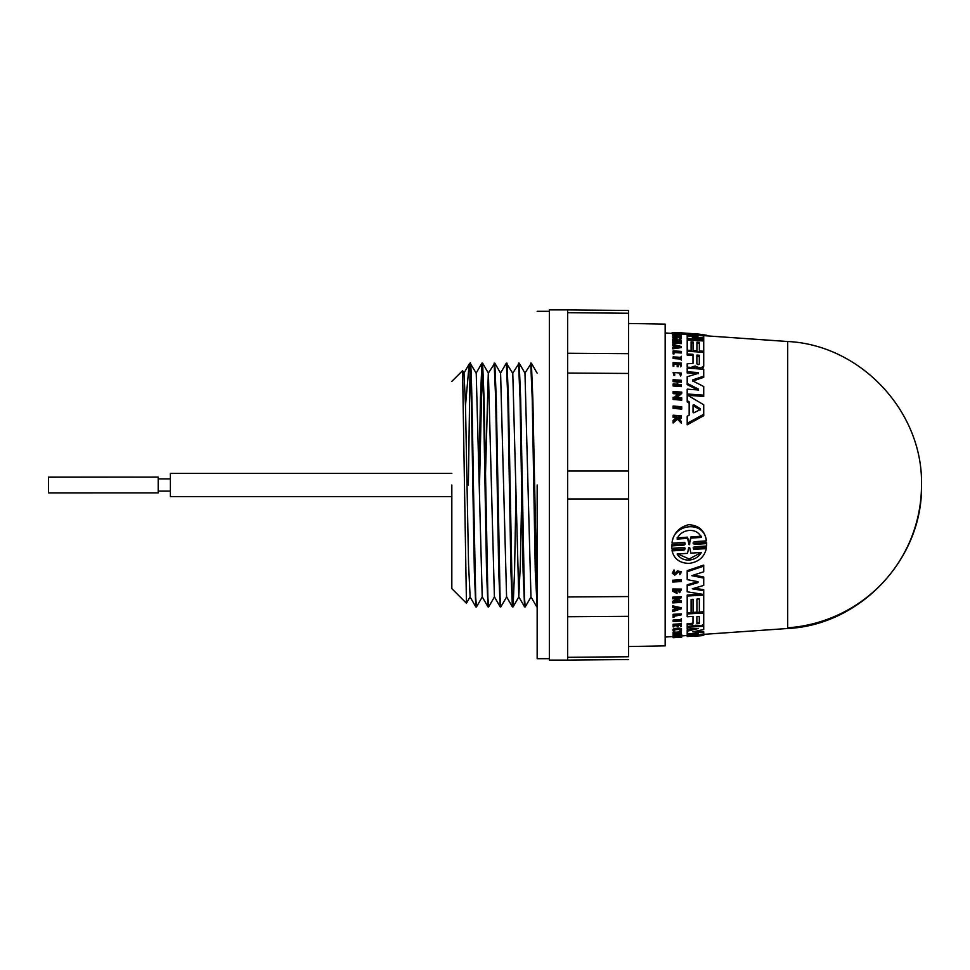 <?xml version="1.0" encoding="UTF-8"?>
<svg xmlns="http://www.w3.org/2000/svg" width="970" height="970" viewBox="0 0 970 970"><rect width="100%" height="100%" fill="white"/><g stroke="black" fill="none" stroke-linecap="round" stroke-linejoin="round"><path stroke-width="1.45" d="M672.719 581.26L672.719 580.23L681.316 579.721L681.316 581.527L672.719 582.036L672.719 581.26L681.316 580.751M687.196 632.319L687.196 631.215L698.412 628.463M698.412 633.907L687.196 633.41L687.196 630.16L694.035 628.705M687.196 628.075L687.196 627.25L703.723 626.268L703.723 629.53L692.762 631.858L703.723 632.889L703.723 634.574L687.196 635.653L687.196 634.804L698.157 633.895M693.938 625.82L696.472 625.674M695.429 631.312L703.723 631.797L703.723 632.889M693.029 636.332L687.196 636.405L687.196 633.689L689.609 633.531M687.196 625.674L687.196 624.644L691.828 624.377L691.828 623.358L692.992 622.813L692.992 616.435L687.196 616.762L687.196 613.949L703.723 613.016L703.723 624.522L700.498 625.917L695.563 625.25L687.196 626.705L687.196 623.625L691.828 623.358M687.196 615.768L687.196 612.955L703.723 612.009L703.723 613.016M673.374 572.579L674.793 573.294L677.399 570.893L681.316 571.73L679.897 574.604L680.14 572.324M679.546 573.852L680.261 572.603L678.745 571.936L674.793 575.137L672.319 573.161L674.004 569.96L674.308 571.779L673.253 573.112L674.198 574.276L676.054 573.694L677.399 571.948L681.316 572.785M678.879 591.967L680.019 590.184L673.968 590.536L676.126 592.512L676.126 591.094L676.999 591.045L676.999 593.507L672.719 591.203L672.719 588.984L681.352 589.093L679.715 592.67L678.879 590.96L679.788 590.039M674.053 590.015L676.126 591.506M676.126 591.094L676.126 590.087L676.999 590.039L676.999 591.045M672.719 602.297L678.952 598.466L672.719 598.817L672.719 598.175L681.316 597.678L675.265 602.152L681.316 602.418L672.719 602.916L672.719 601.303L677.496 598.551M672.719 598.175L672.719 597.168L681.316 596.671L681.316 597.678M676.757 601.073L681.316 600.806L681.316 601.812M671.713 545.964L671.749 544.764L684.056 543.94L685.184 543.079M671.749 547.128L671.749 544.764L671.749 545.916L684.044 545.104L684.044 543.94M684.056 545.104L685.256 544.073L684.408 542.4L672.089 543.176L672.089 542C673.859 532.918 679.388 527.146 688.664 524.685C698.497 525.255 704.365 530.263 706.305 539.696L706.305 540.872L694.144 541.709L693.077 543.139L694.338 544.412L706.645 543.6L706.645 545.989L694.241 546.813L693.15 547.783L693.647 549.275L706.293 548.668C704.293 557.144 698.582 562.042 689.197 563.376C679.885 563.243 674.186 559.084 672.089 550.899L672.089 549.76L684.044 548.984L685.184 548.159M693.198 542.545L694.338 543.249L706.645 542.424L706.645 544.825M693.211 547.626L694.35 548.305L706.293 547.529L706.293 548.668M694.471 588.147L703.723 589.724L703.723 594.477L687.196 591.797L687.196 585.819L697.976 582.606L697.976 581.685L687.196 579.648L687.196 571.73L703.723 566.153L703.723 571.779L691.816 575.659L703.723 578.084L703.723 585.407L692.301 588.79L703.723 590.73M687.196 590.791L687.196 584.801L697.976 581.576M687.196 578.617L687.196 570.675L703.723 565.086L703.723 566.153M693.78 575.028L703.723 577.041L703.723 578.084M693.041 611.403L693.041 599.302L691.101 599.411L691.101 611.512M687.196 611.743L687.196 596.041L703.723 595.095L703.723 611.791L699.358 612.046L699.358 598.939L696.921 599.084L696.921 611.185M691.101 599.411L691.101 612.519L687.196 612.737L687.196 595.046L701.953 594.198M699.358 611.051L699.358 598.939M673.131 636.332L673.131 635.204L681.74 634.647L681.74 635.774L675.69 636.963L681.74 636.647L673.131 637.217L679.364 636.065L673.131 636.332L681.74 635.774L681.74 636.562M672.719 610.942L672.719 609.948L675.654 608.978L675.654 608.226L672.719 607.559L672.719 606.844L681.304 608.784L672.719 611.621L675.654 609.972L675.654 608.226M672.719 606.844L672.719 605.85L681.304 607.79L681.304 608.784M673.131 633.446L673.131 632.367L681.316 631.87L681.316 633.18L677.678 633.41L677.678 634.416L681.316 634.392L673.131 634.901L677.181 634.453L677.181 633.434L673.131 633.446L681.316 632.937M677.181 625.662L673.859 625.856M673.131 625.905L673.131 625.262L681.316 624.789L681.316 626.45L680.625 626.487L680.625 625.189L678.188 625.601M673.859 625.577L673.859 626.887L673.131 626.923L673.131 624.244L681.316 623.771L681.316 624.789M674.041 630.391C668.803 628.172 685.584 627.069 680.576 629.966M673.131 621.03L680.625 620.606L681.316 619.636L681.316 621.855L680.625 621.043L673.131 621.479L673.131 620.036L680.625 619.6M680.625 619.672L681.316 618.63L681.316 619.636M673.131 616.338L673.131 615.307L681.316 614.834L673.944 616.289M673.944 615.768L673.944 617.284L673.131 617.332L673.131 614.313L681.316 613.84L681.316 614.834M671.749 548.28L671.749 545.916L671.749 548.28L684.044 547.468L685.317 548.656L684.044 550.123L672.089 550.899M672.319 573.161L674.004 571.015L674.308 571.779M674.004 569.96L674.004 571.015M691.028 368.382L691.028 367.4L694.484 366.151L700.498 368.03L703.723 366.175L703.723 351.261L699.358 350.982L699.358 342.361L696.921 342.216L696.921 350.825L693.041 350.57L693.041 341.961L691.101 341.84L691.101 350.449L687.196 350.206L687.196 339.924L703.723 340.979L703.723 351.261M698.412 389.916L698.412 389.067L698.157 389.952L698.412 389.067L687.196 383.405L687.196 376.772L698.412 373.292L698.157 372.541L687.196 371.813L687.196 368.139L703.723 369.23L703.723 376.142L692.762 379.888L692.762 380.919L703.723 386.509L703.723 395.178L687.196 393.978L687.196 389.164L698.157 389.952M679.546 334.65L678.091 334.383L678.091 333.207L674.793 333.292C671.858 332.952 671.592 332.771 674.004 332.771L674.308 333.146M674.793 333.292C671.858 332.952 671.592 332.771 674.004 332.771M681.316 334.662L681.316 333.486L674.793 333.183M687.196 334.504L681.922 334.116M706.293 335.826L706.293 335.159L698.182 334.032L679.364 332.71L672.089 332.661L672.089 333.425M628.584 323.483L665.153 324.125L665.153 645.874L628.584 646.517M701.286 552.476C698.715 556.95 694.69 559.484 689.197 560.078C683.789 560.211 679.764 558.187 677.109 554.028L687.524 553.361L688.712 547.65L689.682 547.589L690.87 553.142L701.286 552.476M677.824 553.979L689.197 558.987L700.134 553.13M690.907 538.132L689.197 544.764L687.487 538.362L677.109 539.077C680.697 528.832 697.042 526.916 701.286 537.416L690.907 538.132L690.907 536.931L701.286 536.216M677.109 537.877L687.487 537.162L689.197 543.6L690.907 536.931M693.78 412.82L693.029 412.262L693.029 405.072L693.78 404.672L700.158 408.685L700.158 409.643L693.78 412.82M699.309 364.041L698.085 364.708L696.872 363.883L696.872 355.081L699.309 355.238L699.309 364.041L699.309 356.354L696.872 356.208L696.872 363.883M699.309 622.582L699.309 623.601L696.872 623.746L696.872 616.714L696.872 622.728L698.085 623.14L699.309 622.582L699.309 616.568L699.309 623.601M567.632 309.891L549.347 309.891L549.347 660.109L567.632 660.109L567.632 309.891L628.584 310.473L628.584 656.751C628.584 660.437 628.584 660.437 628.584 656.751L567.632 657.32M537.162 485L537.162 658.703L537.162 485M170.393 473.421L451.826 473.421L170.393 473.421L170.393 496.579L451.826 496.579M170.393 478.901L158.207 478.901L170.393 478.901M170.393 491.099L158.207 491.099M158.207 477.082L48.5 477.082L48.5 492.93L158.207 492.918L158.207 477.07L48.5 477.179M468.352 485L470.111 364.247C471.19 352.171 472.329 413.572 473.421 485L475.712 597.617L476.476 606.893L482.308 596.817M465.491 405.678L469.165 364.089L470.111 365.169C471.044 374.759 471.905 428.049 472.814 485L474.342 571.197L475.809 606.856L476.476 606.893M524.867 373.183L531.378 363.144L532.845 398.803L537.162 605.753M530.711 363.107L532.239 398.803L535.282 571.197L537.162 606.893M500.496 373.183L506.34 363.107L512.681 373.183L519.18 363.144L520.66 398.803L524.467 597.617L525.231 606.893L531.075 596.817M518.526 363.107L520.053 398.803L523.097 571.197L524.576 606.856L525.231 606.893M506.995 363.144L508.474 398.803L512.281 597.617L513.094 606.856L514.561 571.197L515.943 494.506M506.34 363.107L507.856 398.803L510.911 571.197L512.378 606.856L513.045 606.893M485.461 475.494L488.298 373.183L494.809 363.144L496.276 398.803L500.083 597.617L500.847 606.893L506.692 596.817M494.142 363.107L495.67 398.803L498.713 571.197L500.193 606.856L500.847 606.893M479.059 475.494L480.429 398.803L481.908 363.144L482.611 363.144L484.091 398.803L487.898 597.617L488.662 606.893L494.506 596.817M481.957 363.107L483.484 398.803L486.528 571.197L488.007 606.856L488.662 606.893M479.519 485L482.26 364.684M451.826 485L451.826 588.608L451.826 485M462.581 370.673L464.024 373.183L465.503 405.896L468.546 564.103L470.123 596.817L466.449 603.182L462.581 370.673L451.826 381.392M469.286 363.932L470.111 363.107L470.111 365.169M470.111 363.107L476.221 373.183L482.211 596.817L488.007 606.856M700.158 410.043L693.78 406.006L693.029 406.406L693.029 412.262M676.151 608.336L678.794 608.93L676.151 609.815L676.151 608.336L676.999 608.529M696.872 616.714L699.309 616.568M699.309 356.354L699.309 355.238M700.158 408.685L700.158 409.643L700.158 408.685M687.487 537.162L687.487 538.362M693.78 636.174L700.158 635.823L693.78 636.223M676.151 345.647L678.794 346.338L676.151 346.69L676.151 345.647L676.151 346.69M687.196 336.384L697.976 336.432L687.196 334.965L687.196 333.813L703.723 334.577L691.816 334.65L703.723 335.947L703.723 337.608L692.301 337.669L703.723 339.282L703.723 340.725L687.196 338.251L687.196 336.384M678.879 337.608L680.019 337.099L673.968 336.699L676.999 337.123L676.999 338.009L672.719 336.82L681.352 337.184L678.879 337.608L679.715 339.063L679.715 337.936M672.719 341.61L678.952 340.264L672.719 339.573L681.316 340.118L675.265 341.779L681.316 342.495L672.719 341.61M678.091 333.207L679.546 333.486L679.546 334.601M680.297 333.413L679.546 333.486L679.897 334.626M672.719 334.153L681.316 334.88L672.719 334.153M681.74 637.108L673.131 637.714L681.74 636.647M698.157 628.463L687.196 629.118L687.196 626.22M692.992 622.813L692.992 616.435M692.992 623.831L691.828 624.377M681.74 407.715L673.131 407.048L673.131 406.042L681.74 406.709L681.74 409.073L673.131 408.406L673.131 407.048M692.762 380.919L692.762 379.888L692.762 380.919M698.157 373.365L698.157 372.541L698.412 373.292M687.196 353.953L692.992 354.317L692.992 363.435L692.992 355.444L687.196 355.068L687.196 351.261L703.723 352.316M692.992 363.435L687.196 363.762L687.196 367.145L691.028 367.4M689.161 401.847L687.196 400.671L687.196 394.96L703.723 404.793L703.723 414.299L687.196 423.32L687.196 416.227L689.161 415.184L689.161 401.847L689.161 403.168L687.196 401.98L687.196 396.233M673.131 397.276L674.259 397.361L679.364 392.826L673.131 392.377L673.131 391.504L681.74 392.122L675.69 397.47L681.74 397.918L681.74 398.84L673.131 398.197L673.131 397.276M673.131 380.458L673.131 379.694L681.316 380.252L681.316 381.016L677.678 380.774L677.678 384.29L681.316 384.544L681.316 385.345L673.131 384.775L673.131 383.974L677.181 384.253L677.181 380.737L673.131 380.458L673.131 381.659L677.181 381.938L677.181 380.737M678.188 365.532L677.181 365.46L677.181 363.362L673.859 363.144L673.859 365.241L673.131 365.205L673.131 362.55L681.316 363.083L681.316 365.738L680.625 365.69L680.625 363.58L678.188 363.423L678.188 366.672L677.181 366.611L677.181 365.46M677.496 417.73L673.131 421.477L673.131 420.349L676.914 417.149L673.131 416.021L673.131 415.196L681.316 415.863L681.316 416.7L678.163 416.433L681.316 421.659L677.496 417.73L677.496 419.173L673.131 422.956L673.131 421.477M674.041 374.432L674.041 375.608L674.696 375.269L674.696 374.093L674.041 374.432L673.144 372.516L681.389 373.074L680.576 374.796L679.897 374.384L680.576 375.984L680.576 374.796M674.696 374.093L673.992 372.577L680.54 373.013L679.897 374.384M673.131 356.875L680.625 357.348L681.316 356.305L681.316 358.985L680.625 357.894L673.131 356.875M673.944 352.862L673.131 352.813L673.131 350.873L681.316 351.395L673.944 351.395L673.944 353.989L673.131 353.929L673.131 351.989M672.719 590.002L681.352 590.112M706.645 542.424L706.645 545.989M672.089 543.176C672.865 523.558 704.547 519.908 706.305 540.872M697.976 581.685L697.976 582.606L697.976 581.685M696.921 599.084L696.921 612.179L693.041 612.397L693.041 599.302M703.723 634.574L703.723 635.471L687.196 635.786L687.196 636.526L689.161 636.356M703.723 635.471L700.243 635.823M672.719 344.289L681.304 346.496L672.719 347.696L675.654 346.763L675.654 345.514L672.719 344.289M678.188 625.323L678.188 626.632L677.181 626.693L677.181 625.383M674.696 630.185L674.041 631.434L673.131 629.651M674.041 631.434C668.803 629.203 685.584 628.099 680.576 631.021L679.897 629.857M681.389 630.209L680.576 631.021M680.54 630.257L679.897 630.9C683.874 628.584 670.537 629.469 674.696 631.24L673.992 630.645M703.723 335.947L703.723 335.038M700.061 338.76L703.723 338.748L703.723 337.608M693.805 340.349L687.196 339.379L687.196 337.524M689.512 336.384L687.196 336.117L687.196 334.965M681.352 337.184L681.352 338.312L679.715 339.063M672.719 336.82L672.719 337.948L676.999 339.136L676.999 338.009M672.719 339.864L672.719 340.991L675.605 341.173M678.491 341.986L681.316 341.234L681.316 340.118M672.719 341.949L672.719 343.065L681.316 343.61L681.316 342.495M678.091 334.383L676.842 334.48M672.719 334.323L672.719 335.474L681.316 336.032L681.316 334.88M703.723 625.238L703.723 626.268M703.723 395.178L703.723 396.451L687.196 395.251L687.196 390.413M698.412 390.304L687.196 384.629L687.196 377.961M698.157 373.705L687.196 372.977L687.196 369.291M692.762 381.089L703.723 377.318L703.723 376.142M702.62 368.806L703.723 366.175M698.618 368.891L698.618 367.909M696.63 367.06L696.63 368.212L694.484 367.303L694.484 366.151M694.484 367.303L692.653 368.467M687.196 364.902L687.196 367.145M692.992 355.444L692.992 354.317M687.196 355.068L687.196 352.377M687.196 417.646L687.196 424.811L703.723 415.706L703.723 414.299M689.161 415.184L689.161 403.168M673.131 398.197L673.131 399.495L681.74 400.137L681.74 398.84M678.03 394.002L673.131 393.638L673.131 392.377M676.999 397.567L681.74 393.383L681.74 392.122M673.131 384.775L673.131 385.999L681.316 386.569L681.316 385.345M677.181 384.253L677.181 381.938M677.678 384.29L677.678 381.974L681.316 382.228L681.316 381.016M677.181 364.502L673.859 364.283M673.131 363.689L673.131 366.345L673.859 366.393L673.859 365.241M680.625 365.69L680.625 366.842L681.316 365.738M680.625 364.72L678.188 364.562M676.914 418.591L676.029 416.263M676.029 417.694L673.131 417.452L673.131 416.021M678.163 417.864L681.316 418.131L681.316 416.7M678.163 417.33L678.163 416.433M677.496 419.173L681.316 423.138L681.316 421.659M674.041 375.608L673.131 372.516M681.389 374.238L680.576 375.984M681.316 358.985L681.316 360.125L680.625 358.949M680.625 359.021L673.131 358.536L673.131 357.409M681.316 351.867L681.316 352.983L673.944 352.51M673.835 601.242L673.835 602.237M693.041 351.637L693.041 341.961M696.921 350.825L696.921 351.892M693.041 343.077L691.101 342.956M691.101 351.516L691.101 350.449M687.196 351.322L687.196 341.04M699.358 352.037L699.358 342.361M699.358 343.489L696.921 343.332M703.723 594.477L703.723 595.095M673.131 636.465L673.131 637.12M674.259 636.393L674.259 637.047M675.654 346.763L672.719 345.878L672.719 344.774M672.719 347.696L672.719 348.812L681.304 347.612L681.304 346.496M677.678 633.41L677.678 634.416M681.316 633.18L681.316 634.186M673.131 633.689L673.131 634.695M677.181 633.434L677.181 634.453M482.611 363.144L488.407 373.183L494.397 596.817L500.193 606.856M494.809 363.144L500.593 373.183L506.582 596.817L512.378 606.856M512.79 373.183L518.78 596.817L520.356 564.103L521.714 494.506M519.18 363.144L524.976 373.183L530.966 596.817L536.762 606.856M787.701 485L787.701 627.808A143.839 143.16 -0 0 0 921.5 485C923.21 411.801 860.827 344.92 787.701 341.513L787.701 485M787.701 627.808L787.701 628.487L703.723 634.356M694.338 543.249L694.338 544.412M676.054 572.652L676.054 573.694M689.694 543.067L689.694 544.231M628.584 471.008L567.632 471.008M628.584 313.249L567.632 312.679M628.584 353.662L567.632 353.25M628.584 373.45L567.632 373.05M628.584 498.992L567.632 498.992M628.584 596.55L567.632 596.95M628.584 616.338L567.632 616.75M693.78 406.006L693.78 404.672M688.7 544.303L688.7 543.139M676.842 334.432L676.842 333.304M700.498 369.012L700.498 368.03M695.563 366.066L695.563 367.206M677.399 570.893L677.399 571.948M694.35 548.305L694.35 549.444M684.044 550.123L684.044 548.984M687.196 635.52L681.74 635.896M673.131 636.502L665.153 637.06M672.319 334.044L672.319 332.868M549.347 658.703L537.162 658.703M451.826 588.608L466.412 603.194M549.347 311.297L537.162 311.297M567.632 660.109L628.584 659.527M698.182 334.032L679.618 332.734M681.401 374.238L681.401 373.074M681.401 629.154L681.401 630.209M787.701 341.513L703.723 335.644M672.319 333.45L665.153 332.94M787.701 628.487C860.827 625.08 923.21 558.199 921.5 485M463.927 373.183L469.165 364.089M470.013 596.817L475.809 606.856M476.112 373.183L481.908 363.144M518.78 596.817L524.576 606.856M513.094 606.856L518.877 596.817M531.378 363.144L537.162 373.183"/></g></svg>
